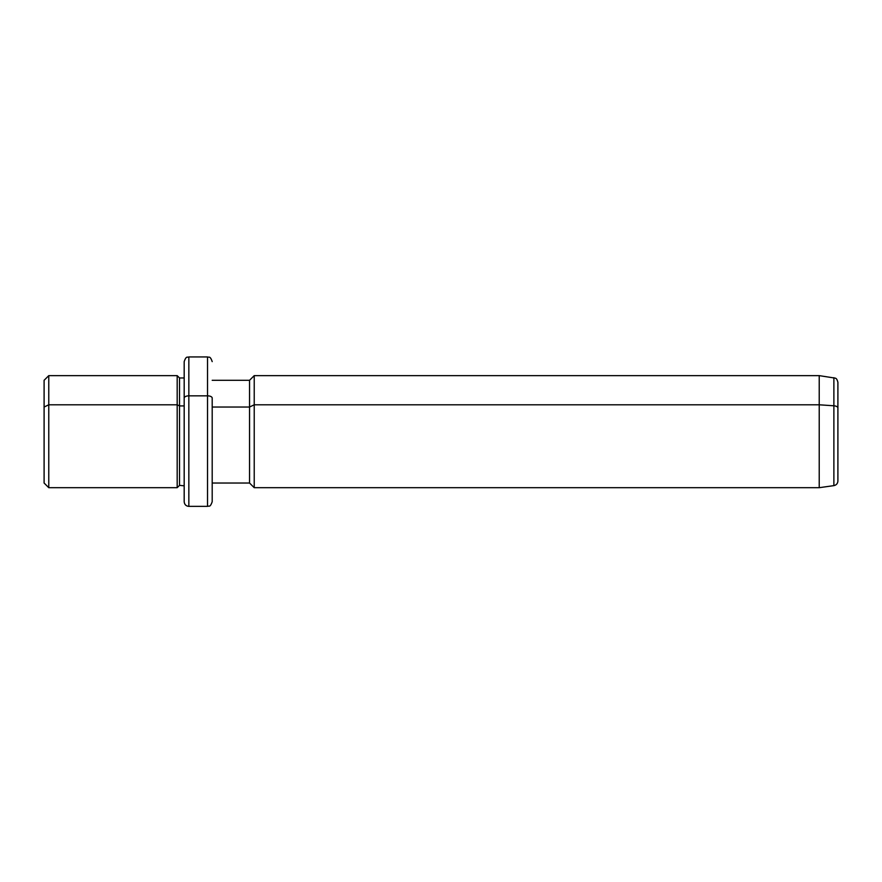 <?xml version="1.0" encoding="UTF-8"?>
<svg xmlns="http://www.w3.org/2000/svg" width="882" height="882" viewBox="0 0 882 882"><rect width="100%" height="100%" fill="white"/><g stroke="black" fill="none" stroke-linecap="round" stroke-linejoin="round"><path stroke-width="1.32" d="M184.184 485.365L184.184 398.08A4.675 2.238 0 0 1 188.847 395.842L188.847 356.945L188.847 395.842A4.675 2.238 180 0 0 184.184 398.08L184.184 485.817L179.509 485.365L179.509 377.959L179.509 405.918L177.183 404.794L179.509 405.918L179.509 485.365L177.183 487.691L177.183 375.633L177.183 404.794L48.775 404.794L177.183 404.794L177.183 487.691L48.775 487.691L48.775 375.633L48.775 404.794L44.1 407.032L48.775 404.794L48.775 487.691L44.1 483.027L44.1 407.032L44.1 456.292M44.1 407.032L44.1 380.296L48.775 375.633L177.183 375.633L179.509 377.959L184.184 377.959M179.509 405.918L184.184 405.918L179.509 405.918M212.198 380.296L249.551 380.296L254.225 375.633L819.224 375.633L835.342 378.146C835.342 378.576 836.566 377.397 837.9 382.314L837.9 408.002A4.675 2.238 180 0 0 833.876 405.786A4.675 2.238 0 0 1 837.9 408.002L837.9 481.01C837.702 483.545 836.368 485.089 833.876 485.629L833.876 377.683L833.876 405.786L819.224 404.794L833.876 405.786L833.876 485.629L819.224 487.691L819.224 375.633L819.224 404.794L254.225 404.794L819.224 404.794L819.224 487.691L254.225 487.691L254.225 375.633L254.225 404.794L249.551 407.032L254.225 404.794L254.225 487.691L249.551 483.027L249.551 380.296L249.551 407.032L212.198 407.032L249.551 407.032L249.551 483.027L212.198 483.027L212.198 486.919L212.198 398.08A4.675 2.238 180 0 0 207.535 395.842A4.675 2.238 0 0 1 212.198 398.08L212.198 501.704C209.982 508.087 208.913 505.474 207.535 506.367L188.847 506.367C186.047 506.125 184.481 504.559 184.184 501.704L184.184 361.62C186.4 355.237 187.469 357.849 188.847 356.945L207.535 356.945L207.535 395.842L188.847 395.842L188.847 506.367L188.847 395.842L207.535 395.842L207.535 506.367L207.535 356.945C208.913 357.849 209.982 355.237 212.198 361.62M837.9 455.321L837.9 408.002"/></g></svg>
